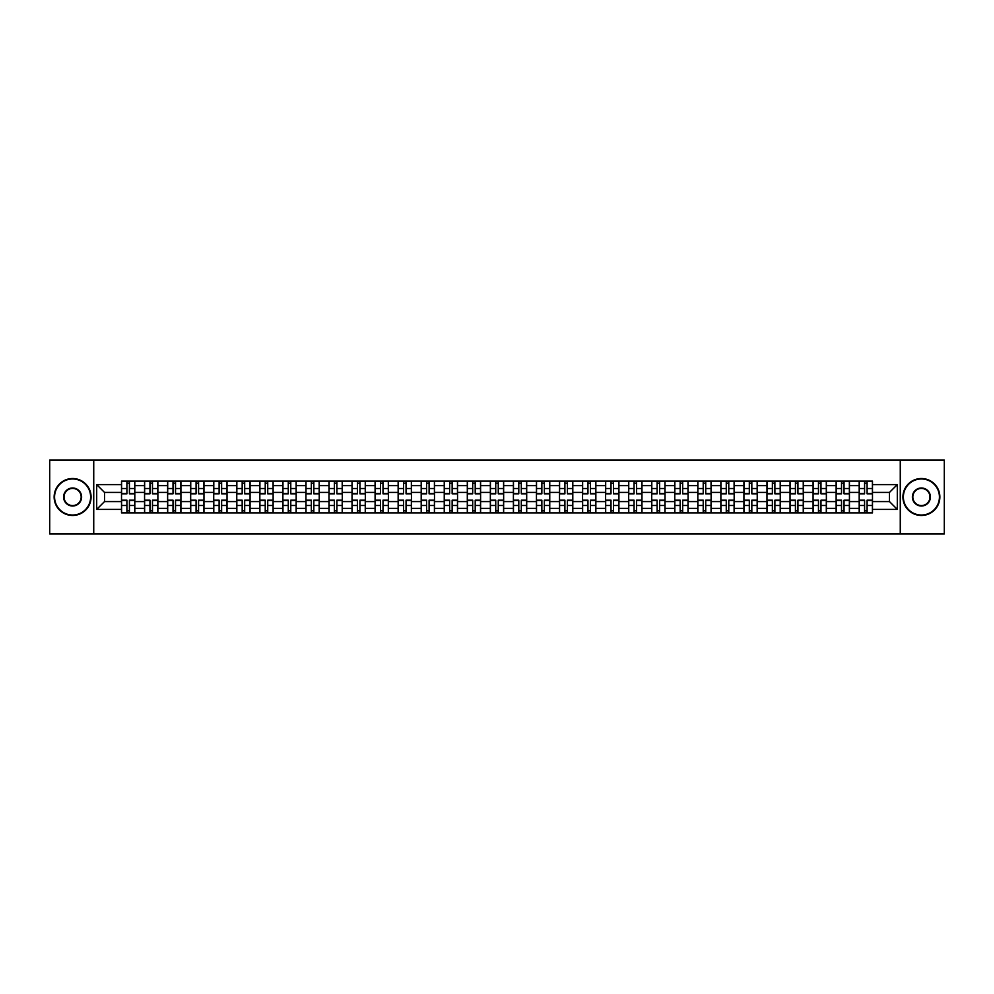<?xml version="1.0" encoding="UTF-8"?>
<svg xmlns="http://www.w3.org/2000/svg" width="994" height="994" viewBox="0 0 994 994"><rect width="100%" height="100%" fill="white"/><g stroke="black" fill="none" stroke-linecap="round" stroke-linejoin="round"><path stroke-width="1.49" d="M900.266 533.94L944.3 533.94L944.3 460.06L49.7 460.06L49.7 533.94L900.266 533.94L900.266 460.06M144.565 512.879L144.565 485.619L134.811 485.619L134.811 512.879M134.811 485.619L134.811 481.121M144.565 485.619L144.565 481.121M157.872 481.121L157.872 512.879M167.626 512.879L167.626 481.121M180.92 481.121L180.92 512.879M190.674 512.879L190.674 481.121M203.969 481.121L203.969 512.879M213.722 512.879L213.722 481.121M227.03 481.121L227.03 512.879M236.771 512.879L236.771 481.121M250.078 481.121L250.078 512.879M259.832 512.879L259.832 481.121M273.126 481.121L273.126 512.879M282.88 512.879L282.88 481.121M296.175 481.121L296.175 512.879M305.928 512.879L305.928 481.121M319.236 481.121L319.236 512.879M328.989 512.879L328.989 481.121M342.284 481.121L342.284 512.879M352.038 512.879L352.038 481.121M365.332 481.121L365.332 512.879M375.086 512.879L375.086 481.121M388.393 481.121L388.393 512.879M398.147 512.879L398.147 481.121M411.441 481.121L411.441 512.879M421.195 512.879L421.195 481.121M434.49 481.121L434.49 512.879M444.243 512.879L444.243 481.121M457.551 481.121L457.551 512.879M467.304 512.879L467.304 481.121M480.599 481.121L480.599 512.879M490.353 512.879L490.353 481.121M503.647 481.121L503.647 512.879M513.401 512.879L513.401 481.121M526.696 481.121L526.696 512.879M536.449 512.879L536.449 481.121M549.757 481.121L549.757 512.879M559.51 512.879L559.51 481.121M572.805 481.121L572.805 512.879M582.559 512.879L582.559 481.121M595.853 481.121L595.853 512.879M605.607 512.879L605.607 481.121M618.914 481.121L618.914 512.879M628.668 512.879L628.668 481.121M641.962 481.121L641.962 512.879M651.716 512.879L651.716 481.121M665.011 481.121L665.011 512.879M674.764 512.879L674.764 481.121M688.072 481.121L688.072 512.879M697.825 512.879L697.825 481.121M711.12 481.121L711.12 512.879M720.874 512.879L720.874 481.121M734.168 481.121L734.168 512.879M743.922 512.879L743.922 481.121M757.229 481.121L757.229 512.879M766.97 512.879L766.97 481.121M780.278 481.121L780.278 512.879M790.031 512.879L790.031 481.121M803.326 481.121L803.326 512.879M813.08 512.879L813.08 481.121M826.374 481.121L826.374 512.879M836.128 512.879L836.128 481.121M849.435 481.121L849.435 512.879M859.189 512.879L859.189 481.121M859.189 501.585L849.435 501.585M836.128 501.585L826.374 501.585M813.08 501.585L803.326 501.585M790.031 501.585L780.278 501.585M766.97 501.585L757.229 501.585M743.922 501.585L734.168 501.585M720.874 501.585L711.12 501.585M697.825 501.585L688.072 501.585M674.764 501.585L665.011 501.585M651.716 501.585L641.962 501.585M628.668 501.585L618.914 501.585M605.607 501.585L595.853 501.585M582.559 501.585L572.805 501.585M559.51 501.585L549.757 501.585M536.449 501.585L526.696 501.585M513.401 501.585L503.647 501.585M490.353 501.585L480.599 501.585M467.304 501.585L457.551 501.585M444.243 501.585L434.49 501.585M421.195 501.585L411.441 501.585M398.147 501.585L388.393 501.585M375.086 501.585L365.332 501.585M352.038 501.585L342.284 501.585M328.989 501.585L319.236 501.585M305.928 501.585L296.175 501.585M282.88 501.585L273.126 501.585M259.832 501.585L250.078 501.585M236.771 501.585L227.03 501.585M213.722 501.585L203.969 501.585M190.674 501.585L180.92 501.585M167.626 501.585L157.872 501.585M144.565 501.585L134.811 501.585M859.189 492.415L849.435 492.415M836.128 492.415L826.374 492.415M813.08 492.415L803.326 492.415M790.031 492.415L780.278 492.415M766.97 492.415L757.229 492.415M743.922 492.415L734.168 492.415M720.874 492.415L711.12 492.415M697.825 492.415L688.072 492.415M674.764 492.415L665.011 492.415M651.716 492.415L641.962 492.415M628.668 492.415L618.914 492.415M605.607 492.415L595.853 492.415M582.559 492.415L572.805 492.415M559.51 492.415L549.757 492.415M536.449 492.415L526.696 492.415M513.401 492.415L503.647 492.415M490.353 492.415L480.599 492.415M467.304 492.415L457.551 492.415M444.243 492.415L434.49 492.415M421.195 492.415L411.441 492.415M398.147 492.415L388.393 492.415M375.086 492.415L365.332 492.415M352.038 492.415L342.284 492.415M328.989 492.415L319.236 492.415M305.928 492.415L296.175 492.415M282.88 492.415L273.126 492.415M259.832 492.415L250.078 492.415M236.771 492.415L227.03 492.415M213.722 492.415L203.969 492.415M190.674 492.415L180.92 492.415M167.626 492.415L157.872 492.415M144.565 492.415L134.811 492.415M104.519 501.585L121.516 501.585L121.516 492.415L104.519 492.415L104.519 501.585L96.691 509.413L96.691 484.587L121.516 484.587L121.516 492.415M872.484 492.415L872.484 501.585L889.481 501.585L889.481 492.415L872.484 492.415L872.484 481.121L121.516 481.121L121.516 484.587M872.484 484.587L897.309 484.587L897.309 509.413L872.484 509.413L872.484 501.585M121.516 501.585L121.516 512.879L872.484 512.879L872.484 509.413M121.516 509.413L96.691 509.413M93.734 533.94L93.734 460.06M129.419 510.667L126.909 510.667M126.909 483.332L129.419 483.332M152.48 510.667L149.957 510.667M149.957 483.332L152.48 483.332M175.528 510.667L173.018 510.667M173.018 483.332L175.528 483.332M198.576 510.667L196.066 510.667M196.066 483.332L198.576 483.332M221.625 510.667L219.115 510.667M219.115 483.332L221.625 483.332M244.686 510.667L242.176 510.667M242.176 483.332L244.686 483.332M267.734 510.667L265.224 510.667M265.224 483.332L267.734 483.332M290.782 510.667L288.272 510.667M288.272 483.332L290.782 483.332M313.843 510.667L311.321 510.667M311.321 483.332L313.843 483.332M336.891 510.667L334.382 510.667M334.382 483.332L336.891 483.332M359.94 510.667L357.43 510.667M357.43 483.332L359.94 483.332M383.001 510.667L380.478 510.667M380.478 483.332L383.001 483.332M406.049 510.667L403.539 510.667M403.539 483.332L406.049 483.332M429.097 510.667L426.588 510.667M426.588 483.332L429.097 483.332M452.146 510.667L449.636 510.667M449.636 483.332L452.146 483.332M475.207 510.667L472.697 510.667M472.697 483.332L475.207 483.332M498.255 510.667L495.745 510.667M495.745 483.332L498.255 483.332M521.303 510.667L518.793 510.667M518.793 483.332L521.303 483.332M544.364 510.667L541.854 510.667M541.854 483.332L544.364 483.332M567.412 510.667L564.903 510.667M564.903 483.332L567.412 483.332M590.461 510.667L587.951 510.667M587.951 483.332L590.461 483.332M613.522 510.667L610.999 510.667M610.999 483.332L613.522 483.332M636.57 510.667L634.06 510.667M634.06 483.332L636.57 483.332M659.618 510.667L657.109 510.667M657.109 483.332L659.618 483.332M682.679 510.667L680.157 510.667M680.157 483.332L682.679 483.332M705.728 510.667L703.218 510.667M703.218 483.332L705.728 483.332M728.776 510.667L726.266 510.667M726.266 483.332L728.776 483.332M751.824 510.667L749.314 510.667M749.314 483.332L751.824 483.332M774.885 510.667L772.375 510.667M772.375 483.332L774.885 483.332M797.933 510.667L795.424 510.667M795.424 483.332L797.933 483.332M820.982 510.667L818.472 510.667M818.472 483.332L820.982 483.332M844.043 510.667L841.52 510.667M841.52 483.332L844.043 483.332M867.091 510.667L864.581 510.667M864.581 483.332L867.091 483.332M96.691 484.587L104.519 492.415M889.481 501.585L897.309 509.413M889.481 492.415L897.309 484.587M129.419 493.819L129.419 481.258L134.737 481.258L134.737 493.819L129.419 493.819M126.909 483.183L129.419 483.183M131.568 481.258L121.591 481.258L121.591 493.819L126.909 493.819L126.909 481.258L124.772 481.258M126.909 500.181L126.909 512.742L121.591 512.742L121.591 500.181L126.909 500.181M129.419 510.817L126.909 510.817M124.772 512.742L134.737 512.742L134.737 500.181L129.419 500.181L129.419 512.742L131.568 512.742M152.48 493.819L152.48 481.258L157.797 481.258L157.797 493.819L152.48 493.819M149.957 483.183L152.48 483.183M154.617 481.258L144.639 481.258L144.639 493.819L149.957 493.819L149.957 481.258L147.82 481.258M175.528 493.819L175.528 481.258L180.846 481.258L180.846 493.819L175.528 493.819M173.018 483.183L175.528 483.183M177.665 481.258L167.7 481.258L167.7 493.819L173.018 493.819L173.018 481.258L170.869 481.258M149.957 500.181L149.957 512.742L144.639 512.742L144.639 500.181L149.957 500.181M152.48 510.817L149.957 510.817M147.82 512.742L157.797 512.742L157.797 500.181L152.48 500.181L152.48 512.742L154.617 512.742M173.018 500.181L173.018 512.742L167.7 512.742L167.7 500.181L173.018 500.181M175.528 510.817L173.018 510.817M170.869 512.742L180.846 512.742L180.846 500.181L175.528 500.181L175.528 512.742L177.665 512.742M72.599 515.029A18.029 18.029 0 0 0 90.628 497A18.029 18.029 0 0 0 72.599 478.971A18.029 18.029 0 0 0 54.571 497A18.029 18.029 0 0 0 72.599 515.029M72.599 478.524A18.476 18.476 0 0 1 91.075 497A18.476 18.476 0 0 1 72.599 515.476A18.476 18.476 0 0 1 54.136 497A18.476 18.476 0 0 1 72.599 478.524M72.599 506.008A9.008 9.008 0 0 1 63.591 497A9.008 9.008 0 0 1 72.599 487.992A9.008 9.008 0 0 1 81.62 497A9.008 9.008 0 0 1 72.599 506.008M72.599 488.427A8.573 8.573 0 0 0 64.038 497A8.573 8.573 0 0 0 72.599 505.573A8.573 8.573 0 0 0 81.173 497A8.573 8.573 0 0 0 72.599 488.427M921.401 515.029A18.029 18.029 0 0 0 939.429 497A18.029 18.029 0 0 0 921.401 478.971A18.029 18.029 0 0 0 903.372 497A18.029 18.029 0 0 0 921.401 515.029M921.401 478.524A18.476 18.476 0 0 1 939.864 497A18.476 18.476 0 0 1 921.401 515.476A18.476 18.476 0 0 1 902.925 497A18.476 18.476 0 0 1 921.401 478.524M921.401 506.008A9.008 9.008 0 0 1 912.38 497A9.008 9.008 0 0 1 921.401 487.992A9.008 9.008 0 0 1 930.409 497A9.008 9.008 0 0 1 921.401 506.008M921.401 488.427A8.573 8.573 0 0 0 912.827 497A8.573 8.573 0 0 0 921.401 505.573A8.573 8.573 0 0 0 929.962 497A8.573 8.573 0 0 0 921.401 488.427M198.576 493.819L198.576 481.258L203.894 481.258L203.894 493.819L198.576 493.819M196.066 483.183L198.576 483.183M200.726 481.258L190.749 481.258L190.749 493.819L196.066 493.819L196.066 481.258L193.929 481.258M221.625 493.819L221.625 481.258L226.955 481.258L226.955 493.819L221.625 493.819M219.115 483.183L221.625 483.183M223.774 481.258L213.797 481.258L213.797 493.819L219.115 493.819L219.115 481.258L216.978 481.258M244.686 493.819L244.686 481.258L250.003 481.258L250.003 493.819L244.686 493.819M242.176 483.183L244.686 483.183M246.823 481.258L236.845 481.258L236.845 493.819L242.176 493.819L242.176 481.258L240.026 481.258M196.066 500.181L196.066 512.742L190.749 512.742L190.749 500.181L196.066 500.181M198.576 510.817L196.066 510.817M193.929 512.742L203.894 512.742L203.894 500.181L198.576 500.181L198.576 512.742L200.726 512.742M219.115 500.181L219.115 512.742L213.797 512.742L213.797 500.181L219.115 500.181M221.625 510.817L219.115 510.817M216.978 512.742L226.955 512.742L226.955 500.181L221.625 500.181L221.625 512.742L223.774 512.742M242.176 500.181L242.176 512.742L236.845 512.742L236.845 500.181L242.176 500.181M244.686 510.817L242.176 510.817M240.026 512.742L250.003 512.742L250.003 500.181L244.686 500.181L244.686 512.742L246.823 512.742M267.734 493.819L267.734 481.258L273.052 481.258L273.052 493.819L267.734 493.819M265.224 483.183L267.734 483.183M269.883 481.258L259.906 481.258L259.906 493.819L265.224 493.819L265.224 481.258L263.075 481.258M265.224 500.181L265.224 512.742L259.906 512.742L259.906 500.181L265.224 500.181M267.734 510.817L265.224 510.817M263.075 512.742L273.052 512.742L273.052 500.181L267.734 500.181L267.734 512.742L269.883 512.742M290.782 493.819L290.782 481.258L296.113 481.258L296.113 493.819L290.782 493.819M288.272 483.183L290.782 483.183M292.932 481.258L282.955 481.258L282.955 493.819L288.272 493.819L288.272 481.258L286.135 481.258M288.272 500.181L288.272 512.742L282.955 512.742L282.955 500.181L288.272 500.181M290.782 510.817L288.272 510.817M286.135 512.742L296.113 512.742L296.113 500.181L290.782 500.181L290.782 512.742L292.932 512.742M313.843 493.819L313.843 481.258L319.161 481.258L319.161 493.819L313.843 493.819M311.321 483.183L313.843 483.183M315.98 481.258L306.003 481.258L306.003 493.819L311.321 493.819L311.321 481.258L309.184 481.258M311.321 500.181L311.321 512.742L306.003 512.742L306.003 500.181L311.321 500.181M313.843 510.817L311.321 510.817M309.184 512.742L319.161 512.742L319.161 500.181L313.843 500.181L313.843 512.742L315.98 512.742M336.891 493.819L336.891 481.258L342.209 481.258L342.209 493.819L336.891 493.819M334.382 483.183L336.891 483.183M339.029 481.258L329.064 481.258L329.064 493.819L334.382 493.819L334.382 481.258L332.232 481.258M334.382 500.181L334.382 512.742L329.064 512.742L329.064 500.181L334.382 500.181M336.891 510.817L334.382 510.817M332.232 512.742L342.209 512.742L342.209 500.181L336.891 500.181L336.891 512.742L339.029 512.742M359.94 493.819L359.94 481.258L365.258 481.258L365.258 493.819L359.94 493.819M357.43 483.183L359.94 483.183M362.089 481.258L352.112 481.258L352.112 493.819L357.43 493.819L357.43 481.258L355.293 481.258M383.001 493.819L383.001 481.258L388.319 481.258L388.319 493.819L383.001 493.819M380.478 483.183L383.001 483.183M385.138 481.258L375.16 481.258L375.16 493.819L380.478 493.819L380.478 481.258L378.341 481.258M406.049 493.819L406.049 481.258L411.367 481.258L411.367 493.819L406.049 493.819M403.539 483.183L406.049 483.183M408.186 481.258L398.221 481.258L398.221 493.819L403.539 493.819L403.539 481.258L401.39 481.258M429.097 493.819L429.097 481.258L434.415 481.258L434.415 493.819L429.097 493.819M426.588 483.183L429.097 483.183M431.247 481.258L421.27 481.258L421.27 493.819L426.588 493.819L426.588 481.258L424.45 481.258M452.146 493.819L452.146 481.258L457.476 481.258L457.476 493.819L452.146 493.819M449.636 483.183L452.146 483.183M454.295 481.258L444.318 481.258L444.318 493.819L449.636 493.819L449.636 481.258L447.499 481.258M475.207 493.819L475.207 481.258L480.524 481.258L480.524 493.819L475.207 493.819M472.697 483.183L475.207 483.183M477.344 481.258L467.366 481.258L467.366 493.819L472.697 493.819L472.697 481.258L470.547 481.258M357.43 500.181L357.43 512.742L352.112 512.742L352.112 500.181L357.43 500.181M359.94 510.817L357.43 510.817M355.293 512.742L365.258 512.742L365.258 500.181L359.94 500.181L359.94 512.742L362.089 512.742M380.478 500.181L380.478 512.742L375.16 512.742L375.16 500.181L380.478 500.181M383.001 510.817L380.478 510.817M378.341 512.742L388.319 512.742L388.319 500.181L383.001 500.181L383.001 512.742L385.138 512.742M403.539 500.181L403.539 512.742L398.221 512.742L398.221 500.181L403.539 500.181M406.049 510.817L403.539 510.817M401.39 512.742L411.367 512.742L411.367 500.181L406.049 500.181L406.049 512.742L408.186 512.742M426.588 500.181L426.588 512.742L421.27 512.742L421.27 500.181L426.588 500.181M429.097 510.817L426.588 510.817M424.45 512.742L434.415 512.742L434.415 500.181L429.097 500.181L429.097 512.742L431.247 512.742M449.636 500.181L449.636 512.742L444.318 512.742L444.318 500.181L449.636 500.181M452.146 510.817L449.636 510.817M447.499 512.742L457.476 512.742L457.476 500.181L452.146 500.181L452.146 512.742L454.295 512.742M472.697 500.181L472.697 512.742L467.366 512.742L467.366 500.181L472.697 500.181M475.207 510.817L472.697 510.817M470.547 512.742L480.524 512.742L480.524 500.181L475.207 500.181L475.207 512.742L477.344 512.742M498.255 493.819L498.255 481.258L503.573 481.258L503.573 493.819L498.255 493.819M495.745 483.183L498.255 483.183M500.404 481.258L490.427 481.258L490.427 493.819L495.745 493.819L495.745 481.258L493.596 481.258M495.745 500.181L495.745 512.742L490.427 512.742L490.427 500.181L495.745 500.181M498.255 510.817L495.745 510.817M493.596 512.742L503.573 512.742L503.573 500.181L498.255 500.181L498.255 512.742L500.404 512.742M521.303 493.819L521.303 481.258L526.634 481.258L526.634 493.819L521.303 493.819M518.793 483.183L521.303 483.183M523.453 481.258L513.476 481.258L513.476 493.819L518.793 493.819L518.793 481.258L516.656 481.258M518.793 500.181L518.793 512.742L513.476 512.742L513.476 500.181L518.793 500.181M521.303 510.817L518.793 510.817M516.656 512.742L526.634 512.742L526.634 500.181L521.303 500.181L521.303 512.742L523.453 512.742M544.364 493.819L544.364 481.258L549.682 481.258L549.682 493.819L544.364 493.819M541.854 483.183L544.364 483.183M546.501 481.258L536.524 481.258L536.524 493.819L541.854 493.819L541.854 481.258L539.705 481.258M541.854 500.181L541.854 512.742L536.524 512.742L536.524 500.181L541.854 500.181M544.364 510.817L541.854 510.817M539.705 512.742L549.682 512.742L549.682 500.181L544.364 500.181L544.364 512.742L546.501 512.742M567.412 493.819L567.412 481.258L572.73 481.258L572.73 493.819L567.412 493.819M564.903 483.183L567.412 483.183M569.55 481.258L559.585 481.258L559.585 493.819L564.903 493.819L564.903 481.258L562.753 481.258M564.903 500.181L564.903 512.742L559.585 512.742L559.585 500.181L564.903 500.181M567.412 510.817L564.903 510.817M562.753 512.742L572.73 512.742L572.73 500.181L567.412 500.181L567.412 512.742L569.55 512.742M590.461 493.819L590.461 481.258L595.779 481.258L595.779 493.819L590.461 493.819M587.951 483.183L590.461 483.183M592.61 481.258L582.633 481.258L582.633 493.819L587.951 493.819L587.951 481.258L585.814 481.258M587.951 500.181L587.951 512.742L582.633 512.742L582.633 500.181L587.951 500.181M590.461 510.817L587.951 510.817M585.814 512.742L595.779 512.742L595.779 500.181L590.461 500.181L590.461 512.742L592.61 512.742M613.522 493.819L613.522 481.258L618.84 481.258L618.84 493.819L613.522 493.819M610.999 483.183L613.522 483.183M615.659 481.258L605.681 481.258L605.681 493.819L610.999 493.819L610.999 481.258L608.862 481.258M610.999 500.181L610.999 512.742L605.681 512.742L605.681 500.181L610.999 500.181M613.522 510.817L610.999 510.817M608.862 512.742L618.84 512.742L618.84 500.181L613.522 500.181L613.522 512.742L615.659 512.742M636.57 493.819L636.57 481.258L641.888 481.258L641.888 493.819L636.57 493.819M634.06 483.183L636.57 483.183M638.707 481.258L628.742 481.258L628.742 493.819L634.06 493.819L634.06 481.258L631.911 481.258M634.06 500.181L634.06 512.742L628.742 512.742L628.742 500.181L634.06 500.181M636.57 510.817L634.06 510.817M631.911 512.742L641.888 512.742L641.888 500.181L636.57 500.181L636.57 512.742L638.707 512.742M659.618 493.819L659.618 481.258L664.936 481.258L664.936 493.819L659.618 493.819M657.109 483.183L659.618 483.183M661.768 481.258L651.791 481.258L651.791 493.819L657.109 493.819L657.109 481.258L654.971 481.258M657.109 500.181L657.109 512.742L651.791 512.742L651.791 500.181L657.109 500.181M659.618 510.817L657.109 510.817M654.971 512.742L664.936 512.742L664.936 500.181L659.618 500.181L659.618 512.742L661.768 512.742M682.679 493.819L682.679 481.258L687.997 481.258L687.997 493.819L682.679 493.819M680.157 483.183L682.679 483.183M684.816 481.258L674.839 481.258L674.839 493.819L680.157 493.819L680.157 481.258L678.02 481.258M680.157 500.181L680.157 512.742L674.839 512.742L674.839 500.181L680.157 500.181M682.679 510.817L680.157 510.817M678.02 512.742L687.997 512.742L687.997 500.181L682.679 500.181L682.679 512.742L684.816 512.742M705.728 493.819L705.728 481.258L711.045 481.258L711.045 493.819L705.728 493.819M703.218 483.183L705.728 483.183M707.865 481.258L697.887 481.258L697.887 493.819L703.218 493.819L703.218 481.258L701.068 481.258M703.218 500.181L703.218 512.742L697.887 512.742L697.887 500.181L703.218 500.181M705.728 510.817L703.218 510.817M701.068 512.742L711.045 512.742L711.045 500.181L705.728 500.181L705.728 512.742L707.865 512.742M728.776 493.819L728.776 481.258L734.094 481.258L734.094 493.819L728.776 493.819M726.266 483.183L728.776 483.183M730.925 481.258L720.948 481.258L720.948 493.819L726.266 493.819L726.266 481.258L724.117 481.258M726.266 500.181L726.266 512.742L720.948 512.742L720.948 500.181L726.266 500.181M728.776 510.817L726.266 510.817M724.117 512.742L734.094 512.742L734.094 500.181L728.776 500.181L728.776 512.742L730.925 512.742M751.824 493.819L751.824 481.258L757.155 481.258L757.155 493.819L751.824 493.819M749.314 483.183L751.824 483.183M753.974 481.258L743.997 481.258L743.997 493.819L749.314 493.819L749.314 481.258L747.177 481.258M749.314 500.181L749.314 512.742L743.997 512.742L743.997 500.181L749.314 500.181M751.824 510.817L749.314 510.817M747.177 512.742L757.155 512.742L757.155 500.181L751.824 500.181L751.824 512.742L753.974 512.742M774.885 493.819L774.885 481.258L780.203 481.258L780.203 493.819L774.885 493.819M772.375 483.183L774.885 483.183M777.022 481.258L767.045 481.258L767.045 493.819L772.375 493.819L772.375 481.258L770.226 481.258M772.375 500.181L772.375 512.742L767.045 512.742L767.045 500.181L772.375 500.181M774.885 510.817L772.375 510.817M770.226 512.742L780.203 512.742L780.203 500.181L774.885 500.181L774.885 512.742L777.022 512.742M797.933 493.819L797.933 481.258L803.251 481.258L803.251 493.819L797.933 493.819M795.424 483.183L797.933 483.183M800.071 481.258L790.106 481.258L790.106 493.819L795.424 493.819L795.424 481.258L793.274 481.258M795.424 500.181L795.424 512.742L790.106 512.742L790.106 500.181L795.424 500.181M797.933 510.817L795.424 510.817M793.274 512.742L803.251 512.742L803.251 500.181L797.933 500.181L797.933 512.742L800.071 512.742M820.982 493.819L820.982 481.258L826.3 481.258L826.3 493.819L820.982 493.819M818.472 483.183L820.982 483.183M823.131 481.258L813.154 481.258L813.154 493.819L818.472 493.819L818.472 481.258L816.335 481.258M818.472 500.181L818.472 512.742L813.154 512.742L813.154 500.181L818.472 500.181M820.982 510.817L818.472 510.817M816.335 512.742L826.3 512.742L826.3 500.181L820.982 500.181L820.982 512.742L823.131 512.742M844.043 493.819L844.043 481.258L849.361 481.258L849.361 493.819L844.043 493.819M841.52 483.183L844.043 483.183M846.18 481.258L836.202 481.258L836.202 493.819L841.52 493.819L841.52 481.258L839.383 481.258M841.52 500.181L841.52 512.742L836.202 512.742L836.202 500.181L841.52 500.181M844.043 510.817L841.52 510.817M839.383 512.742L849.361 512.742L849.361 500.181L844.043 500.181L844.043 512.742L846.18 512.742M867.091 493.819L867.091 481.258L872.409 481.258L872.409 493.819L867.091 493.819M864.581 483.183L867.091 483.183M869.228 481.258L859.263 481.258L859.263 493.819L864.581 493.819L864.581 481.258L862.432 481.258M864.581 500.181L864.581 512.742L859.263 512.742L859.263 500.181L864.581 500.181M867.091 510.817L864.581 510.817M862.432 512.742L872.409 512.742L872.409 500.181L867.091 500.181L867.091 512.742L869.228 512.742M836.128 485.619L826.374 485.619M813.08 485.619L803.326 485.619M790.031 485.619L780.278 485.619M766.97 485.619L757.229 485.619M743.922 485.619L734.168 485.619M720.874 485.619L711.12 485.619M697.825 485.619L688.072 485.619M674.764 485.619L665.011 485.619M651.716 485.619L641.962 485.619M628.668 485.619L618.914 485.619M605.607 485.619L595.853 485.619M582.559 485.619L572.805 485.619M559.51 485.619L549.757 485.619M536.449 485.619L526.696 485.619M513.401 485.619L503.647 485.619M490.353 485.619L480.599 485.619M467.304 485.619L457.551 485.619M444.243 485.619L434.49 485.619M421.195 485.619L411.441 485.619M398.147 485.619L388.393 485.619M375.086 485.619L365.332 485.619M352.038 485.619L342.284 485.619M328.989 485.619L319.236 485.619M305.928 485.619L296.175 485.619M282.88 485.619L273.126 485.619M259.832 485.619L250.078 485.619M236.771 485.619L227.03 485.619M213.722 485.619L203.969 485.619M190.674 485.619L180.92 485.619M167.626 485.619L157.872 485.619M859.189 485.619L849.435 485.619M836.128 508.381L826.374 508.381M813.08 508.381L803.326 508.381M790.031 508.381L780.278 508.381M766.97 508.381L757.229 508.381M743.922 508.381L734.168 508.381M720.874 508.381L711.12 508.381M697.825 508.381L688.072 508.381M674.764 508.381L665.011 508.381M651.716 508.381L641.962 508.381M628.668 508.381L618.914 508.381M605.607 508.381L595.853 508.381M582.559 508.381L572.805 508.381M559.51 508.381L549.757 508.381M536.449 508.381L526.696 508.381M513.401 508.381L503.647 508.381M490.353 508.381L480.599 508.381M467.304 508.381L457.551 508.381M444.243 508.381L434.49 508.381M421.195 508.381L411.441 508.381M398.147 508.381L388.393 508.381M375.086 508.381L365.332 508.381M352.038 508.381L342.284 508.381M328.989 508.381L319.236 508.381M305.928 508.381L296.175 508.381M282.88 508.381L273.126 508.381M259.832 508.381L250.078 508.381M236.771 508.381L227.03 508.381M213.722 508.381L203.969 508.381M190.674 508.381L180.92 508.381M167.626 508.381L157.872 508.381M144.565 508.381L134.811 508.381M859.189 508.381L849.435 508.381M129.419 493.509L134.737 493.509M129.419 488.526L134.737 488.526M121.591 493.509L126.909 493.509M121.591 488.526L126.909 488.526M126.909 500.491L121.591 500.491M126.909 505.474L121.591 505.474M134.737 500.491L129.419 500.491M134.737 505.474L129.419 505.474M152.48 493.509L157.797 493.509M152.48 488.526L157.797 488.526M144.639 493.509L149.957 493.509M144.639 488.526L149.957 488.526M175.528 493.509L180.846 493.509M175.528 488.526L180.846 488.526M167.7 493.509L173.018 493.509M167.7 488.526L173.018 488.526M149.957 500.491L144.639 500.491M149.957 505.474L144.639 505.474M157.797 500.491L152.48 500.491M157.797 505.474L152.48 505.474M173.018 500.491L167.7 500.491M173.018 505.474L167.7 505.474M180.846 500.491L175.528 500.491M180.846 505.474L175.528 505.474M198.576 493.509L203.894 493.509M198.576 488.526L203.894 488.526M190.749 493.509L196.066 493.509M190.749 488.526L196.066 488.526M221.625 493.509L226.955 493.509M221.625 488.526L226.955 488.526M213.797 493.509L219.115 493.509M213.797 488.526L219.115 488.526M244.686 493.509L250.003 493.509M244.686 488.526L250.003 488.526M236.845 493.509L242.176 493.509M236.845 488.526L242.176 488.526M196.066 500.491L190.749 500.491M196.066 505.474L190.749 505.474M203.894 500.491L198.576 500.491M203.894 505.474L198.576 505.474M219.115 500.491L213.797 500.491M219.115 505.474L213.797 505.474M226.955 500.491L221.625 500.491M226.955 505.474L221.625 505.474M242.176 500.491L236.845 500.491M242.176 505.474L236.845 505.474M250.003 500.491L244.686 500.491M250.003 505.474L244.686 505.474M267.734 493.509L273.052 493.509M267.734 488.526L273.052 488.526M259.906 493.509L265.224 493.509M259.906 488.526L265.224 488.526M265.224 500.491L259.906 500.491M265.224 505.474L259.906 505.474M273.052 500.491L267.734 500.491M273.052 505.474L267.734 505.474M290.782 493.509L296.113 493.509M290.782 488.526L296.113 488.526M282.955 493.509L288.272 493.509M282.955 488.526L288.272 488.526M288.272 500.491L282.955 500.491M288.272 505.474L282.955 505.474M296.113 500.491L290.782 500.491M296.113 505.474L290.782 505.474M313.843 493.509L319.161 493.509M313.843 488.526L319.161 488.526M306.003 493.509L311.321 493.509M306.003 488.526L311.321 488.526M311.321 500.491L306.003 500.491M311.321 505.474L306.003 505.474M319.161 500.491L313.843 500.491M319.161 505.474L313.843 505.474M336.891 493.509L342.209 493.509M336.891 488.526L342.209 488.526M329.064 493.509L334.382 493.509M329.064 488.526L334.382 488.526M334.382 500.491L329.064 500.491M334.382 505.474L329.064 505.474M342.209 500.491L336.891 500.491M342.209 505.474L336.891 505.474M359.94 493.509L365.258 493.509M359.94 488.526L365.258 488.526M352.112 493.509L357.43 493.509M352.112 488.526L357.43 488.526M383.001 493.509L388.319 493.509M383.001 488.526L388.319 488.526M375.16 493.509L380.478 493.509M375.16 488.526L380.478 488.526M406.049 493.509L411.367 493.509M406.049 488.526L411.367 488.526M398.221 493.509L403.539 493.509M398.221 488.526L403.539 488.526M429.097 493.509L434.415 493.509M429.097 488.526L434.415 488.526M421.27 493.509L426.588 493.509M421.27 488.526L426.588 488.526M452.146 493.509L457.476 493.509M452.146 488.526L457.476 488.526M444.318 493.509L449.636 493.509M444.318 488.526L449.636 488.526M475.207 493.509L480.524 493.509M475.207 488.526L480.524 488.526M467.366 493.509L472.697 493.509M467.366 488.526L472.697 488.526M357.43 500.491L352.112 500.491M357.43 505.474L352.112 505.474M365.258 500.491L359.94 500.491M365.258 505.474L359.94 505.474M380.478 500.491L375.16 500.491M380.478 505.474L375.16 505.474M388.319 500.491L383.001 500.491M388.319 505.474L383.001 505.474M403.539 500.491L398.221 500.491M403.539 505.474L398.221 505.474M411.367 500.491L406.049 500.491M411.367 505.474L406.049 505.474M426.588 500.491L421.27 500.491M426.588 505.474L421.27 505.474M434.415 500.491L429.097 500.491M434.415 505.474L429.097 505.474M449.636 500.491L444.318 500.491M449.636 505.474L444.318 505.474M457.476 500.491L452.146 500.491M457.476 505.474L452.146 505.474M472.697 500.491L467.366 500.491M472.697 505.474L467.366 505.474M480.524 500.491L475.207 500.491M480.524 505.474L475.207 505.474M498.255 493.509L503.573 493.509M498.255 488.526L503.573 488.526M490.427 493.509L495.745 493.509M490.427 488.526L495.745 488.526M495.745 500.491L490.427 500.491M495.745 505.474L490.427 505.474M503.573 500.491L498.255 500.491M503.573 505.474L498.255 505.474M521.303 493.509L526.634 493.509M521.303 488.526L526.634 488.526M513.476 493.509L518.793 493.509M513.476 488.526L518.793 488.526M518.793 500.491L513.476 500.491M518.793 505.474L513.476 505.474M526.634 500.491L521.303 500.491M526.634 505.474L521.303 505.474M544.364 493.509L549.682 493.509M544.364 488.526L549.682 488.526M536.524 493.509L541.854 493.509M536.524 488.526L541.854 488.526M541.854 500.491L536.524 500.491M541.854 505.474L536.524 505.474M549.682 500.491L544.364 500.491M549.682 505.474L544.364 505.474M567.412 493.509L572.73 493.509M567.412 488.526L572.73 488.526M559.585 493.509L564.903 493.509M559.585 488.526L564.903 488.526M564.903 500.491L559.585 500.491M564.903 505.474L559.585 505.474M572.73 500.491L567.412 500.491M572.73 505.474L567.412 505.474M590.461 493.509L595.779 493.509M590.461 488.526L595.779 488.526M582.633 493.509L587.951 493.509M582.633 488.526L587.951 488.526M587.951 500.491L582.633 500.491M587.951 505.474L582.633 505.474M595.779 500.491L590.461 500.491M595.779 505.474L590.461 505.474M613.522 493.509L618.84 493.509M613.522 488.526L618.84 488.526M605.681 493.509L610.999 493.509M605.681 488.526L610.999 488.526M610.999 500.491L605.681 500.491M610.999 505.474L605.681 505.474M618.84 500.491L613.522 500.491M618.84 505.474L613.522 505.474M636.57 493.509L641.888 493.509M636.57 488.526L641.888 488.526M628.742 493.509L634.06 493.509M628.742 488.526L634.06 488.526M634.06 500.491L628.742 500.491M634.06 505.474L628.742 505.474M641.888 500.491L636.57 500.491M641.888 505.474L636.57 505.474M659.618 493.509L664.936 493.509M659.618 488.526L664.936 488.526M651.791 493.509L657.109 493.509M651.791 488.526L657.109 488.526M657.109 500.491L651.791 500.491M657.109 505.474L651.791 505.474M664.936 500.491L659.618 500.491M664.936 505.474L659.618 505.474M682.679 493.509L687.997 493.509M682.679 488.526L687.997 488.526M674.839 493.509L680.157 493.509M674.839 488.526L680.157 488.526M680.157 500.491L674.839 500.491M680.157 505.474L674.839 505.474M687.997 500.491L682.679 500.491M687.997 505.474L682.679 505.474M705.728 493.509L711.045 493.509M705.728 488.526L711.045 488.526M697.887 493.509L703.218 493.509M697.887 488.526L703.218 488.526M703.218 500.491L697.887 500.491M703.218 505.474L697.887 505.474M711.045 500.491L705.728 500.491M711.045 505.474L705.728 505.474M728.776 493.509L734.094 493.509M728.776 488.526L734.094 488.526M720.948 493.509L726.266 493.509M720.948 488.526L726.266 488.526M726.266 500.491L720.948 500.491M726.266 505.474L720.948 505.474M734.094 500.491L728.776 500.491M734.094 505.474L728.776 505.474M751.824 493.509L757.155 493.509M751.824 488.526L757.155 488.526M743.997 493.509L749.314 493.509M743.997 488.526L749.314 488.526M749.314 500.491L743.997 500.491M749.314 505.474L743.997 505.474M757.155 500.491L751.824 500.491M757.155 505.474L751.824 505.474M774.885 493.509L780.203 493.509M774.885 488.526L780.203 488.526M767.045 493.509L772.375 493.509M767.045 488.526L772.375 488.526M772.375 500.491L767.045 500.491M772.375 505.474L767.045 505.474M780.203 500.491L774.885 500.491M780.203 505.474L774.885 505.474M797.933 493.509L803.251 493.509M797.933 488.526L803.251 488.526M790.106 493.509L795.424 493.509M790.106 488.526L795.424 488.526M795.424 500.491L790.106 500.491M795.424 505.474L790.106 505.474M803.251 500.491L797.933 500.491M803.251 505.474L797.933 505.474M820.982 493.509L826.3 493.509M820.982 488.526L826.3 488.526M813.154 493.509L818.472 493.509M813.154 488.526L818.472 488.526M818.472 500.491L813.154 500.491M818.472 505.474L813.154 505.474M826.3 500.491L820.982 500.491M826.3 505.474L820.982 505.474M844.043 493.509L849.361 493.509M844.043 488.526L849.361 488.526M836.202 493.509L841.52 493.509M836.202 488.526L841.52 488.526M841.52 500.491L836.202 500.491M841.52 505.474L836.202 505.474M849.361 500.491L844.043 500.491M849.361 505.474L844.043 505.474M867.091 493.509L872.409 493.509M867.091 488.526L872.409 488.526M859.263 493.509L864.581 493.509M859.263 488.526L864.581 488.526M864.581 500.491L859.263 500.491M864.581 505.474L859.263 505.474M872.409 500.491L867.091 500.491M872.409 505.474L867.091 505.474"/></g></svg>
